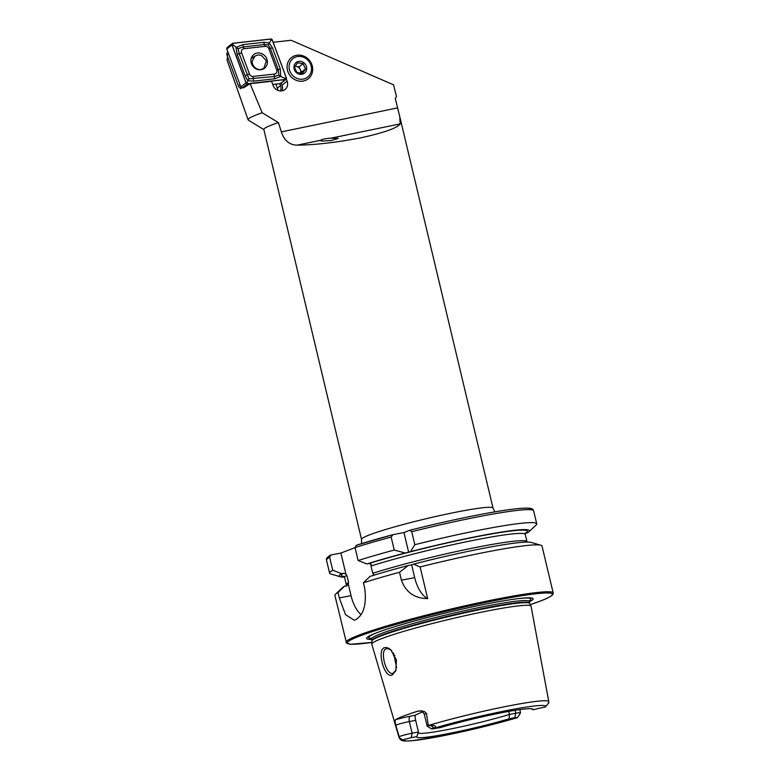 <?xml version="1.0" encoding="UTF-8"?>
<svg xmlns="http://www.w3.org/2000/svg" width="780" height="780" viewBox="0 0 780 780"><rect width="100%" height="100%" fill="white"/><g stroke="black" fill="none" stroke-linecap="round" stroke-linejoin="round"><path stroke-width="1.17" d="M390.79 649.818L396.454 659.968L395.782 670.8L392.077 675.129C390.224 675.773 388.421 675.012 386.685 672.857C381.508 666.334 378.505 649.35 384.286 647.77C386.217 647.127 388.381 647.809 390.79 649.818M391.784 650.774C389.259 648.853 387.328 648.239 386.012 648.931C381.147 650.159 383.809 665.486 388.391 671.219C390.497 673.384 392.057 674.066 393.081 673.286L396.016 670.176M297.17 145.148C314.866 144.973 336.219 142.506 361.228 137.758C384.481 132.551 397.469 127.93 400.179 123.893L399.711 116.415L493.019 508.053A67.597 5.109 166.6 0 0 443.079 514.868A67.597 5.109 166.6 0 0 369.671 534.817A67.597 5.109 166.6 0 0 361.51 539.38L263.845 129.441A67.597 5.109 -13.4 0 1 272.005 124.878A67.597 5.109 -13.4 0 1 278.411 122.596L281.346 131.878C284.329 140.644 289.604 145.07 297.17 145.148L320.346 140.361L321.916 141.082L331.237 140.527L338.227 138.421L330.935 138.177C325.874 138.43 322.345 139.162 320.346 140.361L320.307 140.702M278.411 122.596L262.168 112.739A80.691 6.103 166.6 0 0 257.819 114.329A80.691 6.103 166.6 0 0 248.099 119.818A80.691 6.103 166.6 0 0 248.42 120.169L263.894 129.626M281.99 90.831A7.946 7.244 51.5 0 0 282.243 85.819A7.946 7.244 51.5 0 0 282.038 85.166L287.128 81.12A7.946 7.244 51.5 0 1 287.332 81.763A7.946 7.244 51.5 0 1 285.061 89.466A7.946 7.244 51.5 0 1 273.107 85.4L271.586 81.295L250.088 83.704L243.604 87.74M241.488 87.701L240.484 88.784L240.211 88.052M227.516 56.648L227.068 60.167L248.099 119.818M279.815 83.674L280.546 85.624A7.098 6.474 -128.5 0 1 280.732 86.21A7.098 6.474 -128.5 0 1 280.4 90.928M275.857 84.113L277.358 88.159A7.098 6.474 -128.5 0 1 277.543 88.744A7.098 6.474 -128.5 0 1 277.807 90.324M312.175 65.627A13.523 12.334 -128.5 0 1 303.488 80.993A13.523 12.334 -128.5 0 1 287.596 70.707A13.523 12.334 -128.5 0 1 296.293 55.341A13.523 12.334 -128.5 0 1 312.175 65.627M420.849 711.058A14.469 1.092 -13.4 0 1 418.685 710.911A77.824 5.889 166.6 0 0 403.709 715.981A77.824 5.889 166.6 0 0 395.548 719.735C394.914 720.193 395.002 722.017 395.801 725.205L399.516 737.89C400.12 739.284 401.144 739.928 402.587 739.83L404.06 739.479A72.94 5.519 166.6 0 0 440.398 736.3A72.94 5.519 166.6 0 0 517.228 717.688L516.886 717.805C491.761 725.098 465.826 731.347 439.072 736.564L411.284 740.825L404.947 741C401.963 741.029 399.984 739.801 399.009 737.324L371.816 644.173A81.851 6.191 166.6 0 1 371.797 644.017A81.851 6.191 166.6 0 1 381.683 638.625A81.851 6.191 166.6 0 1 469.804 614.64A81.851 6.191 166.6 0 1 531.014 606.089A81.851 6.191 166.6 0 1 531.063 606.226L548.788 701.639A76.986 5.821 166.6 0 0 506.571 706.339A76.986 5.821 166.6 0 0 428.347 725.488L431.33 725.741C434.909 724.766 437.648 727.233 433.573 727.993L431.837 729.017L427.177 726.17A9.731 0.741 -13.4 0 1 427.138 726.121A9.731 0.741 -13.4 0 1 428.279 725.478L428.347 725.488M548.769 702.721L545.532 706.885L532.721 709.8A59.699 4.514 166.6 0 0 532.76 709.186A59.699 4.514 166.6 0 0 499.405 713.164A59.699 4.514 166.6 0 0 440.398 727.594L431.837 729.017M418.685 710.911L424.281 711.448L426.494 713.486L428.279 725.478M393.461 652.889L396.649 667.729M529.162 601.877A85.585 6.474 166.6 0 0 519.149 598.523A85.585 6.474 166.6 0 0 378.973 631.917A85.585 6.474 166.6 0 0 376.945 632.678A85.585 6.474 166.6 0 0 371.553 639.425M553.196 592.966L542.022 546.058A106.46 8.053 166.6 0 0 540.881 545.249A106.46 8.053 166.6 0 0 420.118 566.933L427.664 598.591C414.638 598.465 405.883 592.332 401.417 580.193L399.535 572.276A106.46 8.053 166.6 0 0 363.421 582.797L364.718 588.227C366.756 604.656 363.616 615.206 355.3 619.876L354.188 620.197L345.511 614.64L339.319 597.928L338.032 592.488A106.46 8.053 166.6 0 0 335.556 594.165A106.46 8.053 166.6 0 0 334.903 595.403L346.505 643.081L350.805 644.251L371.836 642.428A105.446 7.975 166.6 0 1 360.029 635.934A105.446 7.975 166.6 0 1 499.395 599.713A105.446 7.975 166.6 0 1 539.721 601.302A105.446 7.975 166.6 0 1 530.254 604.675L539.848 601.263C549.334 597.743 553.78 594.974 553.196 592.966A106.46 8.053 166.6 0 0 474.542 603.71A106.46 8.053 166.6 0 0 358.927 635.125A106.46 8.053 166.6 0 0 346.076 642.31M418.099 732.917A57.457 4.348 166.6 0 0 451.649 728.783A57.457 4.348 166.6 0 0 509.438 714.451L508.706 711.399M416.842 736.593L411.206 737.675L412.132 733.21L409.354 721.568A4.729 2.35 79.1 0 1 410.485 716.137L415.389 715.192C414.892 715.767 414.989 717.493 415.662 720.359L418.431 731.991L416.842 736.593A59.699 4.514 166.6 0 0 416.725 736.827A59.699 4.514 166.6 0 0 447.886 733.678A59.699 4.514 166.6 0 0 509.174 718.789L509.438 714.451L515.746 713.242A9.535 0.722 -13.4 0 1 520.543 712.735A9.535 0.722 -13.4 0 1 520.523 712.793L517.647 717.444L515.824 718.087M415.389 715.192A57.457 4.348 -13.4 0 1 421.063 712.637A57.457 4.348 -13.4 0 1 422.809 711.984M399.711 116.415L395.284 98.485L396.494 96.525L395.284 98.485M251.979 58.129A10.813 9.867 51.5 0 0 251.316 58.003M250.088 83.704L262.168 112.739M273.146 42.286L291.096 40.267L393.598 84.864L396.494 96.525M287.128 81.12L286.299 78.887M282.038 85.166L281.248 83.05M515.044 710.317L515.746 713.242L514.81 717.707L517.647 717.444M514.81 717.707L509.174 718.789M411.206 737.675L404.06 739.479M532.721 709.8L531.57 708.776M524.706 533.559L527.797 532.633A97.783 7.4 166.6 0 0 528.84 531.833L536.075 525.067A106.46 8.053 166.6 0 0 536.728 523.819A106.46 8.053 166.6 0 0 414.823 544.693L411.733 531.716L410.026 530.225L403.952 532.545L392.915 534.67L391.151 537.069A106.46 8.053 166.6 0 0 355.036 547.579L358.127 560.557L366.951 563.94L368.921 563.56L371.299 564.447L370.997 566.017L372.733 573.29L373.669 574.392L373.035 575.494M411.733 531.716A106.46 8.053 166.6 0 1 533.637 510.842C532.652 509.389 534.475 506.825 514.517 508.969C492.58 511.446 449.534 520.201 410.124 530.185L410.026 530.225M528.84 531.833A97.783 7.4 166.6 0 0 410.572 551.616L414.823 544.693M366.951 563.94A97.783 7.4 166.6 0 1 405.21 553.01L410.572 551.616M540.881 545.249L531.375 542.461A97.783 7.4 166.6 0 0 413.556 564.135L412.103 564.691M420.118 566.933L413.556 564.135M338.032 592.488L344.536 586.16L346.515 585.77L348.28 584.083L348.582 582.514L346.846 575.24L345.91 574.148L343.531 573.251L341.552 573.632L332.728 570.248L329.638 557.281L330.954 554.97L340.88 553.049L355.046 547.648M392.555 534.768A104.432 7.897 166.6 0 0 356.353 545.269L392.915 534.67M356.353 545.269L355.036 547.579M329.638 557.281A106.46 8.053 166.6 0 0 326.518 560.186C325.865 558.85 327.181 557.164 330.476 555.145L330.954 554.97M405.21 553.01L394.241 550.046A106.46 8.053 166.6 0 0 358.127 560.557M394.241 550.046L391.151 537.069M332.728 570.248A106.46 8.053 166.6 0 0 329.608 573.163A106.46 8.053 166.6 0 0 330.749 573.983L340.246 576.761A97.783 7.4 166.6 0 0 344.497 577.122M341.552 573.632A97.783 7.4 166.6 0 0 340.246 576.761M346.515 585.77L347.236 585.497M410.826 565.022L408.194 565.529A97.783 7.4 166.6 0 0 369.935 576.459L363.421 582.797M344.536 586.16A97.783 7.4 166.6 0 0 342.781 587.389L335.556 594.165M399.535 572.276L408.194 565.529M345.91 574.148L340.88 553.049M361.023 614.64A27.037 13.435 79.1 0 1 351.039 595.667L348.28 584.083M427.664 598.591A27.037 13.435 79.1 0 1 414.687 577.629L411.625 564.779M408.691 552.425L403.952 532.545M386.548 648.775L386.012 648.931M399.009 737.324A76.986 5.821 166.6 0 1 399.302 736.583A9.731 0.741 166.6 0 1 412.132 733.21L418.431 731.991M294.947 66.427A5.07 4.622 -128.5 0 1 300.524 73.252M299.578 79.141A11.827 10.793 -128.5 0 1 289.117 66.085A11.827 10.793 -128.5 0 1 301.022 56.54A11.827 10.793 -128.5 0 1 311.483 69.595A11.827 10.793 -128.5 0 1 299.578 79.141M302.465 73.349L305.546 68.942L303.089 63.658L297.55 62.8L294.479 67.207L296.936 72.481L302.465 73.349M300.709 61.386A6.757 6.162 -128.5 0 1 306.686 68.845A6.757 6.162 -128.5 0 1 299.89 74.295A6.757 6.162 -128.5 0 1 293.914 66.836A6.757 6.162 -128.5 0 1 300.709 61.386M300.729 73.261L301.499 72.16L299.042 66.885L295.055 66.261M299.042 66.885L303.089 63.658M301.499 72.16L305.546 68.942M260.471 69.586L263.806 68.455L266.351 60.801L261.378 55.38L258.356 54.912L255.021 56.043L252.194 61.142C252.223 64.877 253.978 67.538 257.449 69.118L260.14 69.81M227.867 51.889A3.383 3.081 51.5 0 0 227.048 55.39L238.417 86.053A3.383 3.081 51.5 0 0 240.903 88.306M272.922 84.913A3.383 3.081 51.5 0 0 274.17 84.337L274.219 84.298M253.246 57.262A10.813 9.867 51.5 0 0 252.418 57.106M260.764 69.771A8.716 7.956 51.5 0 0 264.576 68.211A8.716 7.956 51.5 0 0 266.555 58.354A8.716 7.956 51.5 0 0 257.527 53.011A8.716 7.956 51.5 0 0 253.715 54.571A8.716 7.956 51.5 0 0 251.735 64.418A8.716 7.956 51.5 0 0 260.764 69.771M253.529 57.067A8.716 7.956 51.5 0 0 252.369 57.115A8.716 7.956 51.5 0 0 251.628 57.233M268.808 48.672A3.383 3.081 51.5 0 0 265.2 46.332L243.964 48.721A3.383 3.081 51.5 0 0 241.615 52.874L249.483 74.1A3.383 3.081 51.5 0 0 253.09 76.44L274.326 74.061A3.383 3.081 51.5 0 0 276.676 69.898L268.808 48.672L270.338 48.409L268.203 44.84L264.381 44.548L265.2 46.332M272.279 39.936A1.355 1.228 51.5 0 0 270.835 39L232.898 43.261A1.355 1.228 51.5 0 0 231.952 44.918L246.012 82.836A1.355 1.228 51.5 0 0 247.465 83.772L285.392 79.521A1.355 1.228 51.5 0 0 286.338 77.854L272.279 39.936M272.756 84.464L280.235 83.626A1.355 1.228 51.5 0 0 280.829 83.382L285.987 79.277M232.303 43.495L227.155 47.599A1.355 1.228 51.5 0 0 226.804 49.023L240.864 86.951A1.355 1.228 51.5 0 0 242.307 87.877L243.925 87.701M270.845 39.068L232.908 43.319A1.287 1.17 51.5 0 0 232.021 44.899L246.08 82.826A1.287 1.17 51.5 0 0 247.445 83.713L285.382 79.453A1.287 1.17 51.5 0 0 286.279 77.873L272.22 39.955A1.287 1.17 51.5 0 0 270.845 39.068L270.845 40.492L272.22 39.955M263.942 42.276A2.369 0.839 83.6 0 0 264.381 44.548L243.155 46.927L238.066 48.721L239.265 53.791L248.947 78.848L274.326 76.489L278.869 75.143L280.732 76.46L274.765 78.77L253.539 81.149L247.826 80.769L245.047 75.65L237.178 54.434L236.038 47.522L242.716 44.655L263.942 42.276L269.207 42.998L272.435 47.765L280.303 68.991L280.732 76.46L284.905 78.409L285.382 79.453M248.947 78.848L246.968 82.66L247.445 83.713M268.203 44.84L270.845 40.492M238.066 48.721L232.908 44.743L232.908 43.319M278.869 75.143L278.206 69.625L276.676 69.898M277.358 88.159L280.546 85.624M402.587 739.83L399.516 737.89M427.138 726.121L424.359 714.48A9.731 0.741 -13.4 0 1 425.539 713.827A9.731 0.741 -13.4 0 1 426.494 713.486M393.481 655.512A67.597 5.109 166.6 0 0 394.924 655.444M529.22 600.425L529.591 603.457A81.081 6.133 166.6 0 0 468.956 611.929A81.081 6.133 166.6 0 0 381.673 635.681A81.081 6.133 166.6 0 0 371.875 641.033L371.797 644.017M529.444 603.086A81.013 6.123 166.6 0 0 469.599 611.257A81.013 6.123 166.6 0 0 381.615 635.164A81.013 6.123 166.6 0 0 371.836 640.633L371.875 641.033M529.064 601.487A81.013 6.123 166.6 0 0 469.219 609.658A81.013 6.123 166.6 0 0 381.235 633.565A81.013 6.123 166.6 0 0 371.456 639.034L371.836 640.633M379.899 631.585A83.323 6.298 166.6 0 0 378.797 631.995A83.323 6.298 166.6 0 0 371.221 638.508M397.595 107.893L281.346 131.878M545.532 706.885A72.94 5.519 166.6 0 0 508.911 710.141A72.94 5.519 166.6 0 0 432.101 728.774M531.151 509.779A104.432 7.897 166.6 0 0 410.221 530.166M525.798 533.023A95.56 7.225 166.6 0 0 409.12 552.172M407.843 552.503A95.56 7.225 166.6 0 0 368.921 563.56M343.531 573.251A95.56 7.225 166.6 0 0 345.033 576.566M346.846 575.24A92.859 7.02 166.6 0 0 344.623 577.492L343.697 576.235M524.95 533.374L525.525 532.916L525.271 534.456A92.859 7.02 166.6 0 0 468.721 541.281A92.859 7.02 166.6 0 0 370.997 566.017M525.271 534.456L527.007 541.73A92.859 7.02 166.6 0 0 470.457 548.554A92.859 7.02 166.6 0 0 372.733 573.29M348.582 582.514A92.859 7.02 166.6 0 0 346.349 584.766L346.106 586.307M529.045 600.912A83.323 6.298 166.6 0 0 518.173 598.64M339.319 597.928L351.039 595.667M401.417 580.193L414.687 577.629M433.573 727.993L431.33 725.741M410.485 716.137A14.469 1.092 166.6 0 0 395.548 719.735M395.801 725.205A9.731 0.741 166.6 0 1 409.354 721.568L415.662 720.359M400.179 123.893L330.935 138.177M272.883 84.796L273.38 84.396M228.686 54.093L227.048 55.39M238.417 86.053L240.045 84.747M280.235 83.626L285.392 79.521M242.307 87.877L247.465 83.772M240.864 86.951L246.012 82.836M226.804 49.023L231.952 44.918M284.905 78.409L286.279 77.873M232.908 44.743L232.021 44.899M246.968 82.66L246.08 82.826M280.303 68.991L278.206 69.625L270.338 48.409L272.435 47.765M274.765 78.77A2.369 0.839 83.6 0 1 274.326 76.489L274.326 74.061M253.539 81.149L253.09 76.44M245.047 75.65L249.483 74.1M237.178 54.434L241.615 52.874M242.716 44.655L243.964 48.721M529.591 603.457L531.014 606.089M371.719 638.332L370.841 638.157L371.456 639.034M361.51 539.38L361.559 543.621M548.827 703.014L548.788 701.639M533.637 510.842L536.728 523.819M326.518 560.186L329.608 573.163M344.623 577.492L346.349 584.766M493.019 508.053L494.881 511.865M424.359 714.48C421.824 709.585 420.732 711.633 420.488 711.019L422.321 710.833M520.543 712.735L519.792 709.605M255.021 56.043L251.111 58.724M263.806 68.455L262.46 69.381"/></g></svg>
